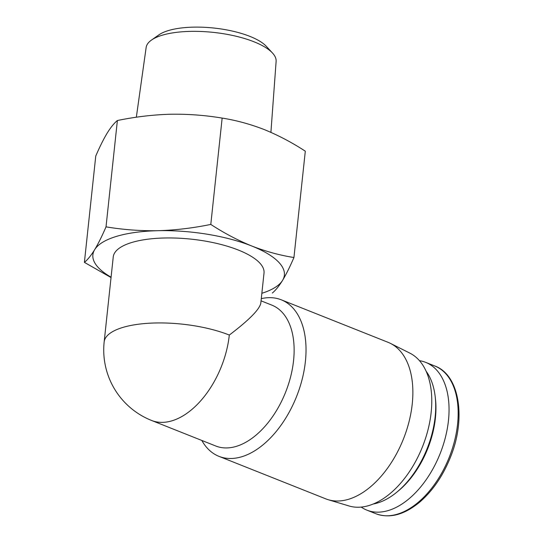 <?xml version="1.0" encoding="UTF-8"?>
<svg xmlns="http://www.w3.org/2000/svg" width="543" height="543" viewBox="0 0 543 543"><rect width="100%" height="100%" fill="white"/><g stroke="black" fill="none" stroke-linecap="round" stroke-linejoin="round"><path stroke-width="0.81" d="M251.823 246.033C237.732 240.277 224.055 233.076 210.793 224.422C192.982 228.094 175.341 230.184 157.864 230.7A96.287 33.001 6.1 0 1 251.823 246.033A96.287 33.001 6.1 0 1 282.591 280.337C286.202 274.31 289.989 266.701 293.939 257.518C279.93 255.312 265.887 251.484 251.823 246.033M111.077 277.181A96.287 33.001 6.1 0 1 94.665 249.678A96.287 33.001 6.1 0 1 157.864 230.7C140.413 230.992 123.132 229.709 106.021 226.852C102.07 236.035 98.283 243.644 94.665 249.678C91.075 255.481 87.654 259.717 84.396 262.371L111.037 277.554M151.511 420.438A75.816 44.988 -68.3 0 0 171.975 420.811A75.816 44.988 -68.3 0 0 229.309 335.051A75.816 25.983 6.1 0 0 122.847 327.429A75.816 25.983 6.1 0 0 104.161 341.934A75.816 75.816 0 0 0 151.511 420.438L215.768 446.007A75.816 44.988 -68.3 0 0 285.604 392.202A75.816 44.988 -68.3 0 0 271.839 305.125L261.047 300.829M229.309 335.051C249.101 320.037 259.595 309.401 260.803 303.143L264.013 273.061A75.816 25.983 6.1 0 0 216.501 243.366A75.816 25.983 6.1 0 0 131.929 242.443A75.816 25.983 6.1 0 0 113.243 256.948L104.161 341.934M361.19 507.087A79.522 47.193 -68.3 0 0 366.851 510.128A79.522 47.193 -68.3 0 0 440.108 453.69A79.522 47.193 -68.3 0 0 425.664 362.357A79.522 47.193 -68.3 0 0 419.461 360.674M373.245 504.006A76.156 45.191 -68.3 0 0 397.103 491.951L398.698 490.628A73.454 43.589 -68.3 0 0 435.398 398.406L435.153 396.349A76.156 45.191 -68.3 0 0 426.099 371.195M397.103 491.951A76.156 45.191 -68.3 0 0 435.153 396.349M201.826 440.461A84.24 49.99 -68.3 0 0 218.951 456.344L325.8 498.868A84.24 49.99 -68.3 0 0 328.237 499.716L349.034 505.967A82.353 48.87 -68.3 0 0 422.515 446.692A82.353 48.87 -68.3 0 0 409.863 353.133L390.451 343.386A84.24 49.99 -68.3 0 0 388.096 342.328L281.254 299.804A84.24 49.99 -68.3 0 0 261.278 298.65M328.237 499.716A84.24 49.99 -68.3 0 0 403.395 439.083A84.24 49.99 -68.3 0 0 390.451 343.386M218.951 456.344A84.24 49.99 -68.3 0 0 296.553 396.56A84.24 49.99 -68.3 0 0 281.254 299.804M272.321 293.037C275.572 290.376 279 286.147 282.591 280.337A96.287 33.001 6.1 0 1 261.855 293.295M84.396 262.371L95.758 156.038C99.715 146.854 103.496 139.246 107.114 133.211C110.704 127.408 114.132 123.173 117.383 120.519C135.193 116.847 152.834 114.756 170.312 114.24C187.763 113.949 205.044 115.231 222.155 118.089C236.171 120.295 250.208 124.123 264.271 129.573C278.362 135.322 292.039 142.531 305.309 151.185L293.939 257.518M106.021 226.852L117.383 120.519M210.793 224.422L222.155 118.089M136.341 117.22L146.148 47.472A65.364 22.399 6.1 0 1 151.463 40.08A65.364 22.399 6.1 0 1 162.228 35.214A65.364 22.399 6.1 0 1 272.484 53.01A65.364 22.399 6.1 0 1 276.122 61.359L270.909 132.363M151.463 40.08L158.882 34.867A58.033 19.887 6.1 0 1 168.439 30.551A58.033 19.887 6.1 0 1 266.335 46.352L272.484 53.01M434.78 365.989C459.324 374.67 466.471 417.995 450.5 457.077C443.074 475.641 432.927 490.553 420.058 501.82C404.521 514.771 389.826 518.748 375.973 513.759A79.522 47.193 -68.3 0 0 449.224 457.321A79.522 47.193 -68.3 0 0 434.78 365.989L425.664 362.357M375.973 513.759L366.851 510.128"/></g></svg>
